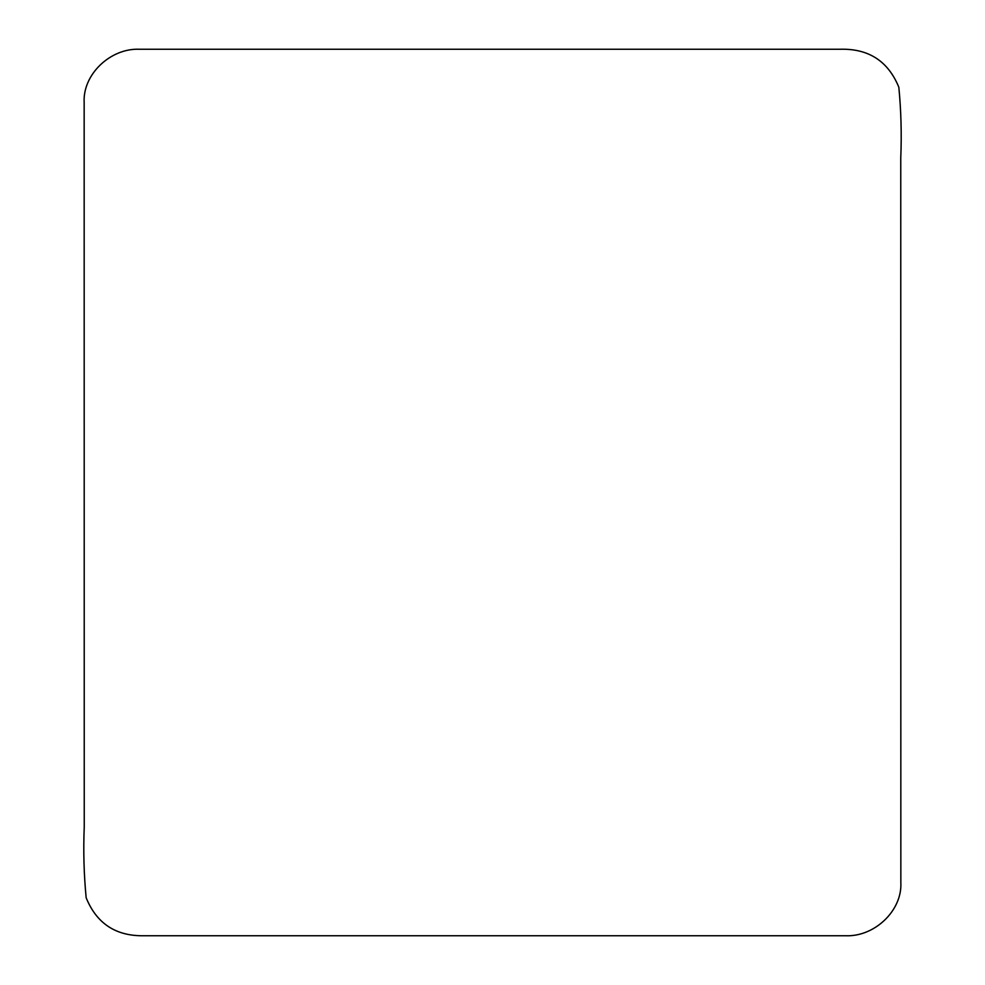 <?xml version="1.0" encoding="UTF-8"?>
<svg xmlns="http://www.w3.org/2000/svg" width="985" height="985" viewBox="0 0 985 985"><rect width="100%" height="100%" fill="white"/><g stroke="black" fill="none" stroke-linecap="round" stroke-linejoin="round"><path stroke-width="1.48" d="M845.672 935.75L143.736 935.75C115.799 936.156 96.616 923.499 86.163 897.766C83.897 874.335 83.257 850.695 84.242 826.834L84.156 102.489C82.629 74.38 110.468 48.068 139.328 49.25L840.156 49.25C868.573 48.462 888.138 61.132 898.837 87.234C901.103 110.665 901.743 134.305 900.758 158.166L900.844 882.511C902.371 910.62 874.532 936.932 845.672 935.75"/></g></svg>

